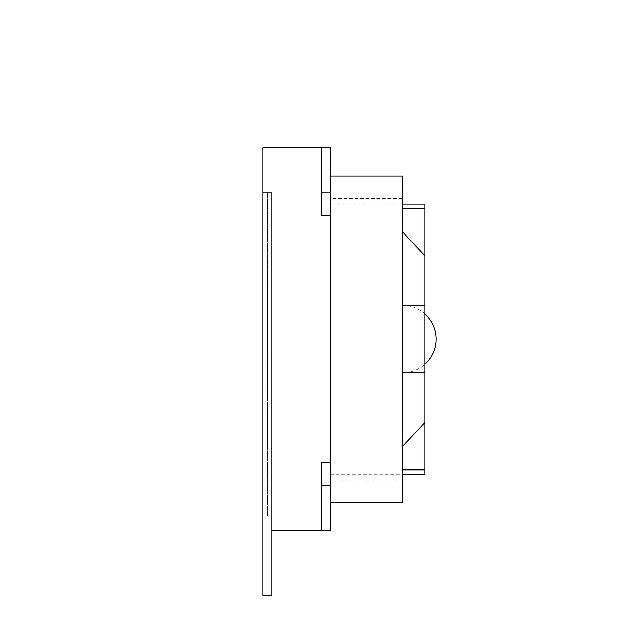 <?xml version="1.0" encoding="UTF-8"?>
<svg xmlns="http://www.w3.org/2000/svg" width="627" height="627" viewBox="0 0 627 627"><rect width="100%" height="100%" fill="white"/><g stroke="black" fill="none" stroke-linecap="round" stroke-linejoin="round"><path stroke-width="0.47" stroke-dasharray="3.13 2.35" d="M330.382 502.266L330.382 175.991L330.382 502.266M330.382 198.493L330.382 479.765L330.382 198.493L402.385 198.493L402.385 479.765L402.385 198.493M330.382 479.765L402.385 479.765M330.382 204.12L330.382 474.137L330.382 204.12L402.385 204.12M330.382 474.137L402.385 474.137M402.385 469.85L402.385 372.885L402.385 469.85L424.887 469.85L424.887 474.137M424.887 204.12L424.887 208.407L402.385 208.407L402.385 231.802L424.887 255.691L424.887 305.38L402.385 305.38L402.385 208.407L402.385 446.455L402.385 372.885L424.887 372.885L402.385 372.885L402.385 305.38L424.887 305.38L402.385 305.38L402.385 231.802L402.385 305.38L424.887 305.38L424.887 372.885L424.887 305.38L424.887 372.885L402.385 372.885A33.756 33.756 0 0 0 424.887 364.287M267.368 350.336L267.368 336.143L267.368 350.336M267.368 331.879L267.368 356.465L267.368 331.879M262.87 192.873L271.875 192.873L271.875 595.65L262.87 595.65L262.87 516.891L267.376 516.891L267.376 192.873L267.376 516.891L262.87 516.891L262.87 530.395L262.87 147.87L321.377 147.87L321.377 215.374L321.377 192.873L321.377 215.374L330.382 215.374L330.382 147.87L321.377 147.87M267.368 433.288L267.368 445.154L267.368 433.288M267.368 377.188L267.368 351.81L267.368 377.188M267.368 267.47L267.368 293.883L267.368 267.47M267.368 401.006L267.368 382.705L267.368 401.006M267.368 408.851L267.368 426.321L267.368 408.851M267.368 312.967L267.368 327.835L267.368 312.967M267.368 366.38L267.368 383.849L267.368 366.38M267.368 444.519L267.368 432.364L267.368 444.519M267.368 344.552L267.368 320.381L267.368 344.552M267.368 296.634L267.368 316.76L267.368 296.634M267.368 428.782L267.368 407.777L267.368 428.782M267.368 399.493L267.368 387.337L267.368 399.493M267.368 418.28L267.368 424.722L267.368 418.28M267.368 317.442L267.368 303.703L267.368 317.442M267.368 389.955L267.368 399.885L267.368 389.955M267.368 393.341L267.368 388.042L267.368 393.341M271.875 530.395L321.377 530.395L321.377 462.891L321.377 530.395L330.382 530.395L330.382 215.374L321.377 215.374L330.382 215.374M330.382 462.891L321.377 462.891L330.382 462.891L321.377 462.891L321.377 530.395M402.385 175.991L402.385 502.266M424.887 469.85L424.887 372.885L402.385 372.885M424.887 255.691L424.887 208.407M424.887 422.567L402.385 446.455M402.385 231.802L402.385 208.407M321.377 192.873L330.382 192.873M321.377 485.392L330.382 485.392M424.887 313.97A33.756 33.756 0 0 0 402.385 305.38"/><path stroke-width="0.94" d="M330.382 502.266L402.385 502.266L402.385 175.991L330.382 175.991M402.385 474.137L424.887 474.137L424.887 469.85L402.385 469.85M402.385 372.885L424.887 372.885L424.887 305.38L402.385 305.38M402.385 208.407L424.887 208.407L424.887 204.12L402.385 204.12M321.377 530.395L321.377 462.891L330.382 462.891L330.382 530.395L271.875 530.395M330.382 462.891L330.382 215.374L321.377 215.374L321.377 147.87L330.382 147.87L330.382 215.374M262.87 192.873L262.87 595.65L271.875 595.65L271.875 192.873L262.87 192.873L262.87 147.87L321.377 147.87M424.887 208.407L424.887 305.38M424.887 372.885L424.887 469.85M402.385 446.455L424.887 422.567M424.887 255.691L402.385 231.802M330.382 192.873L321.377 192.873M321.377 485.392L330.382 485.392M424.887 364.287A33.756 33.756 0 0 0 424.887 313.97"/></g></svg>
